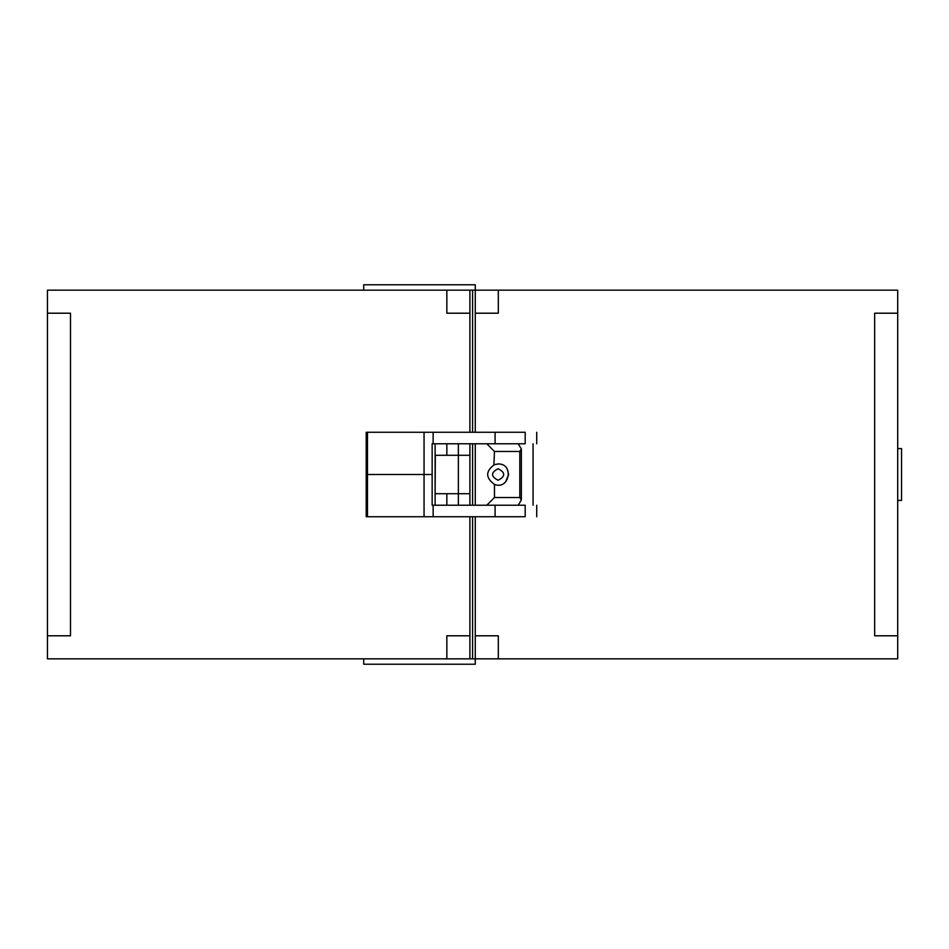 <?xml version="1.0" encoding="UTF-8"?>
<svg xmlns="http://www.w3.org/2000/svg" width="949" height="949" viewBox="0 0 949 949"><rect width="100%" height="100%" fill="white"/><g stroke="black" fill="none" stroke-linecap="round" stroke-linejoin="round"><path stroke-width="1.42" d="M475.271 290.157L498.308 290.157L498.308 313.206L498.308 290.157L897.707 290.157L897.707 313.206L874.67 313.206L874.67 635.794L874.67 313.206L897.707 313.206L897.707 635.794L874.67 635.794L897.707 635.794L897.707 658.843L498.308 658.843L498.308 635.794L475.271 635.794L475.271 516.742L475.271 658.843L475.271 635.794L498.308 635.794L498.308 658.843L472.578 658.843L472.578 516.742L472.578 658.843L469.897 658.843L469.897 516.742L469.897 635.794L446.849 635.794L446.849 658.843L469.897 658.843L469.897 635.794L446.849 635.794L446.849 658.843L47.45 658.843L47.45 635.794L70.487 635.794L47.45 635.794L47.45 290.157L446.849 290.157L446.849 313.206L469.897 313.206L469.897 432.258L469.897 290.157L469.897 313.206L446.849 313.206L446.849 290.157L475.271 290.157L475.271 432.258L475.271 284.783L363.704 284.783L363.704 290.157M458.367 443.776L458.367 455.295L435.33 455.295L435.117 493.705L458.367 493.705L458.367 455.295L469.897 455.295L469.897 443.776L469.897 505.224L469.897 493.705L458.367 493.705L458.367 505.224M70.487 313.206L47.45 313.206L70.487 313.206L70.487 635.794L70.487 313.206M518.213 505.224L521.357 500.028L519.815 497.537L494.465 497.537L486.79 505.224M486.79 443.776L494.465 451.463L519.815 451.463L521.357 448.972L518.213 443.776M497.798 463.942L498.118 463.942C514.311 463.551 509.53 490.372 494.465 484.405L494.465 497.537M494.465 484.405C485.425 477.798 485.425 471.202 494.465 464.595L498.439 463.942M494.465 451.463L493.907 464.82M475.271 505.224L475.271 443.776M521.357 499.079L521.357 449.921M519.815 451.463L519.815 497.537M498.118 468.735C505.544 472.578 505.544 476.422 498.118 480.265C490.692 476.422 490.692 472.578 498.118 468.735M507.383 469.447L508.676 474.5L505.592 481.973M495.544 484.737L493.907 484.18M432.151 474.5L366.207 474.5L366.207 516.742L433.135 516.742L433.135 505.224L432.151 505.224L432.151 474.5L366.207 474.5L366.207 432.258L433.135 432.258L433.135 443.776L432.151 443.776L432.151 474.5M433.135 443.776L525.188 443.776C540.052 443.776 540.052 443.776 525.188 443.776L525.188 432.258C540.052 432.258 540.052 432.258 525.188 432.258L433.135 432.258M498.308 313.206L475.271 313.206L498.308 313.206M433.135 505.224L525.188 505.224C540.052 505.224 540.052 505.224 525.188 505.224L525.188 516.742C540.052 516.742 540.052 516.742 525.188 516.742L433.135 516.742M472.578 290.157L472.578 432.258L472.578 290.157M472.578 443.776L472.578 505.224L472.578 443.776M897.707 448.58L901.55 448.58L901.55 500.42L897.707 500.42M363.704 658.843L363.704 664.217L475.271 664.217L475.271 658.843M446.849 455.295L446.849 443.776M424.049 432.258L424.049 516.742M495.081 443.776L495.081 432.258M367.477 432.258L367.477 516.742M446.849 493.705L446.849 505.224M495.081 505.224L495.081 516.742M435.117 443.776L435.117 505.224M536.719 443.776L536.719 432.258M533.065 505.224L533.065 443.776M536.719 505.224L536.719 516.742"/></g></svg>
